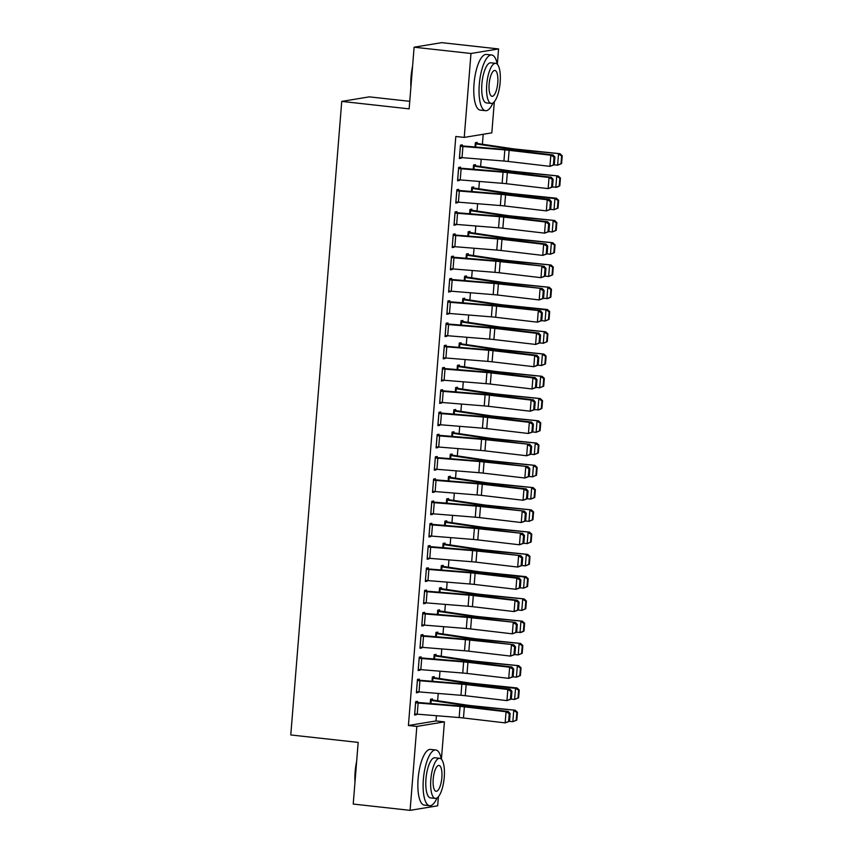 <?xml version="1.0" encoding="UTF-8"?>
<svg xmlns="http://www.w3.org/2000/svg" width="853" height="853" viewBox="0 0 853 853"><rect width="100%" height="100%" fill="white"/><g stroke="black" fill="none" stroke-linecap="round" stroke-linejoin="round"><path stroke-width="1.28" d="M494.324 101.731L491.818 132.855L464.235 137.408L455.811 136.48L408.416 725.498L436 720.945L436.416 715.72M437.621 700.761L438.207 693.457M439.412 678.498L439.999 671.194M441.204 656.234L441.79 648.93M442.995 633.971L443.581 626.678M444.786 611.708L445.373 604.414M446.577 589.455L447.164 582.151M448.369 567.192L448.955 559.888M450.16 544.928L450.747 537.635M451.951 522.665L452.538 515.372M453.743 500.412L454.329 493.109M455.534 478.149L456.12 470.845M457.325 455.886L457.912 448.593M459.117 433.623L459.703 426.329M460.908 411.37L461.494 404.066M462.699 389.107L463.286 381.803M464.49 366.843L465.077 359.539M466.282 344.58L466.868 337.287M468.073 322.327L468.66 315.024M469.864 300.064L470.451 292.76M471.656 277.801L472.242 270.497M473.447 255.537L474.033 248.244M475.238 233.285L475.825 225.981M477.03 211.022L477.616 203.718M478.821 188.758L479.407 181.454M480.612 166.495L481.199 159.202M482.403 144.242L483.203 134.284M436 720.945L444.424 721.873L441.417 759.245M438.41 796.713L437.674 805.797L410.09 810.35L416.84 726.425L444.424 721.873M409.76 101.326L369.328 96.858L341.744 101.411L290.777 734.955L358.175 742.398L353.217 804.059L410.09 810.35M341.744 101.411L409.152 108.864L414.11 47.203L441.694 42.65L498.568 48.941L497.331 64.263M434.145 677.762L434.23 676.642L432.364 676.951L432.023 681.27L432.279 678.071M416.467 691.655L417.405 680.534A7.848 0.672 4.6 0 0 419.921 680.769L461.846 684.159A11.206 0.97 -175.4 0 1 466.154 684.586L507.844 689.48L510.062 689.213L468.372 684.319A16.815 1.45 4.6 0 0 461.91 683.69L419.271 680.225L419.324 679.105L417.458 679.414L416.381 692.775L418.247 692.465L418.301 691.836M435.904 633.033L437.77 633.246L437.813 632.126L435.947 632.436L435.606 636.743M422.811 635.698L422.907 634.589L421.041 634.899L419.964 648.248L421.83 647.939L421.872 647.32M441.31 588.719L441.396 587.6L439.53 587.909L439.188 592.227M426.393 591.182L426.489 590.063L424.623 590.372L423.546 603.732L425.412 603.423L425.455 602.794M444.893 544.193L444.978 543.084L443.112 543.393L442.771 547.701M429.976 546.656L430.061 545.547L428.206 545.856L427.129 559.205L428.995 558.896L429.038 558.278M448.465 499.677L448.561 498.557L446.695 498.866L446.354 503.185M433.559 502.14L433.644 501.02L431.789 501.329L430.712 514.69L432.578 514.38L432.62 513.751M452.047 455.15L452.143 454.041L450.277 454.35L449.926 458.658M434.38 469.054L435.318 457.922A7.848 0.672 4.6 0 0 437.834 458.168L479.749 461.558A11.206 0.97 -175.4 0 1 484.056 461.985L527.975 466.612L486.285 461.718A16.815 1.45 4.6 0 0 479.823 461.078L437.184 457.624L437.226 456.504L435.371 456.813L434.294 470.163L436.16 469.854L436.203 469.235M455.63 410.634L455.726 409.515L453.86 409.824L453.508 414.142L453.817 410.943L487.351 415.901A16.815 1.45 -175.4 0 0 493.247 416.637L538.52 420.838L540.738 422.907L540.13 423.045L539.512 430.829L540.109 430.69L540.738 422.907M440.724 413.097L440.809 411.978L438.954 412.287L437.877 425.647L439.743 425.338L439.785 424.709M457.389 365.905L459.255 366.118L459.309 364.999L457.443 365.308L457.091 369.616M444.306 368.571L444.392 367.462L442.526 367.771L441.459 381.12L443.368 380.193M462.795 321.592L462.891 320.472L461.025 320.781L460.673 325.1M447.889 324.055L447.974 322.935L446.108 323.244L445.042 336.604L446.897 336.295L446.951 335.666M466.378 277.065L466.474 275.956L464.608 276.265L464.256 280.573M451.472 279.528L451.557 278.419L449.691 278.728L448.625 292.078L450.533 291.15M469.96 232.549L470.056 231.43L468.19 231.739L467.839 236.057M452.293 246.442L453.231 235.321A7.848 0.672 4.6 0 0 455.747 235.556L497.662 238.947A11.206 0.97 -175.4 0 1 501.969 239.373L543.66 244.267L545.888 244.001L504.198 239.107A16.815 1.45 4.6 0 0 497.725 238.467L455.097 235.012L455.139 233.893L453.274 234.202L452.207 247.562L454.063 247.253L454.116 246.624M473.543 188.023L473.639 186.914L471.773 187.223L471.421 191.53L471.677 188.332M458.637 190.486L458.722 189.377L456.856 189.675L455.779 203.035L457.645 202.726L457.698 202.108M475.302 143.304L477.168 143.507L477.211 142.387L475.356 142.696L475.004 147.015M462.219 145.97L462.305 144.85L460.439 145.159L459.362 158.519L461.228 158.21L461.281 157.581M460.428 168.222L460.513 167.113L458.647 167.423L457.571 180.772L459.436 180.473L459.49 179.844M475.334 165.77L475.43 164.65L473.564 164.96L473.212 169.267M456.845 212.749L456.931 211.629L455.065 211.939L453.999 225.299L455.907 224.371M471.752 210.286L471.848 209.177L469.982 209.486L469.63 213.794M453.263 257.265L453.348 256.156L451.482 256.465L450.416 269.815L452.271 269.516L452.325 268.887M466.346 254.61L468.212 254.812L468.265 253.693L466.399 254.002L466.047 258.31M449.68 301.791L449.766 300.672L447.9 300.981L446.833 314.341L448.742 313.414M464.586 299.328L464.682 298.219L462.816 298.529L462.465 302.836L462.721 299.638M443.336 357.748L444.274 346.627A7.848 0.672 4.6 0 0 446.791 346.862L488.705 350.252A11.206 0.97 -175.4 0 1 493.013 350.679L534.703 355.573L536.932 355.306L495.241 350.412A16.815 1.45 4.6 0 0 488.78 349.773L446.14 346.318L446.183 345.198L444.317 345.508L443.251 358.857L445.106 358.559L445.159 357.929M461.004 343.855L461.1 342.735L459.234 343.045L458.882 347.352M442.515 390.834L442.6 389.714L440.734 390.024L439.668 403.384L441.534 403.074L441.577 402.456M457.421 388.371L457.517 387.262L455.651 387.571L455.299 391.879M438.932 435.35L439.018 434.241L437.162 434.55L436.086 447.9L437.952 447.601L437.994 446.972M453.839 432.897L453.935 431.778L452.069 432.087L451.717 436.395M435.35 479.876L435.435 478.757L433.58 479.066L432.503 492.426L434.369 492.117L434.412 491.499M448.433 477.211L450.299 477.424L450.352 476.305L448.486 476.614L448.134 480.921M431.767 524.392L431.853 523.284L429.997 523.593L428.92 536.942L430.786 536.644L430.829 536.015M446.673 521.94L446.769 520.82L444.903 521.13L444.562 525.437L444.861 522.249L478.394 527.207A16.815 1.45 -175.4 0 0 484.291 527.943L529.564 532.144L531.782 534.202L531.184 534.351L530.555 542.135L531.152 541.996L531.782 534.202M425.423 580.36L426.361 569.228A7.848 0.672 4.6 0 0 428.878 569.473L470.792 572.864A11.206 0.97 -175.4 0 1 475.11 573.28L516.801 578.185L519.019 577.918L477.328 573.013A16.815 1.45 4.6 0 0 470.867 572.384L428.942 568.994L428.227 568.919L428.27 567.799L426.415 568.109L425.338 581.469L427.204 581.16L427.246 580.541M443.102 566.456L443.187 565.347L441.321 565.656L440.98 569.964L441.236 566.765M424.602 613.435L424.698 612.326L422.832 612.635L421.755 625.985L423.621 625.686L423.664 625.057M439.519 610.983L439.604 609.863L437.738 610.172L437.397 614.48M421.019 657.962L421.115 656.842L419.249 657.151L418.173 670.511L420.039 670.202L420.081 669.584M435.936 655.499L436.022 654.39L434.156 654.699L433.814 659.006M417.437 702.477L417.533 701.369L415.667 701.678L414.59 715.027L416.456 714.729L416.509 714.1M432.354 700.025L432.439 698.906L430.573 699.215L430.232 703.522M414.11 47.203L470.984 53.483L498.568 48.941M408.416 725.498L416.84 726.425M464.235 137.408L470.984 53.483M459.404 158.008L461.228 158.21M457.613 180.271L459.436 180.473M455.822 202.524L457.645 202.726M454.031 224.787L455.854 224.989M452.239 247.05L454.063 247.253M450.448 269.313L452.271 269.516M448.657 291.566L450.48 291.769M446.865 313.829L448.689 314.032M445.074 336.093L446.897 336.295M443.283 358.356L445.106 358.559M441.502 380.609L443.315 380.811M439.711 402.872L441.534 403.074M437.92 425.135L439.743 425.338M436.128 447.399L437.952 447.601M434.337 469.651L436.16 469.854M432.546 491.914L434.369 492.117M430.754 514.178L432.578 514.38M428.963 536.441L430.786 536.644M427.172 558.694L428.995 558.896M425.38 580.957L427.204 581.16M423.589 603.22L425.412 603.423M421.798 625.484L423.621 625.686M420.007 647.736L421.83 647.939M418.215 670L420.039 670.202M416.424 692.263L418.247 692.465M414.633 714.526L416.456 714.729M460.353 146.268L460.396 146.279A7.848 0.672 4.6 0 0 462.912 146.513L504.827 149.904A11.206 0.97 -175.4 0 1 509.134 150.331L550.825 155.225L553.043 154.958L511.363 150.064A16.815 1.45 4.6 0 0 504.891 149.424L460.396 145.767M554.279 164.81L549.929 166.356L550.825 155.225L554.024 157.133L553.394 164.917L554.279 164.81L554.908 157.027L554.024 157.133M459.458 157.4L459.5 157.41A7.848 0.672 4.6 0 0 462.017 157.645L503.931 161.036A11.206 0.97 -175.4 0 1 508.239 161.462L549.929 166.356L553.394 164.917M554.908 157.027L553.043 154.958M561.605 163.563L562.223 155.779L561.626 155.918L560.997 163.701L561.605 163.563L557.617 165.183L554.247 164.842M475.046 147.015L475.302 143.816L508.846 148.774A16.815 1.45 -175.4 0 0 514.743 149.51L560.016 153.711L562.223 155.779M477.168 143.507A7.848 0.672 -175.4 0 1 479.407 143.794L512.312 148.678A11.206 0.97 4.6 0 0 516.236 149.158L560.016 153.711M560.997 163.701L557.617 165.183L558.512 154.062L561.626 155.918M458.562 168.531L458.605 168.542A7.848 0.672 4.6 0 0 461.121 168.777L503.035 172.167A11.206 0.97 -175.4 0 1 507.343 172.594L549.033 177.488L551.251 177.221L509.572 172.327A16.815 1.45 4.6 0 0 503.099 171.688L458.605 168.02M559.813 185.826L560.432 178.032L559.835 178.17L559.205 185.965L559.813 185.826L557.329 187.106L552.456 187.095L548.138 188.62L549.033 177.488L552.232 179.386L551.603 187.18L552.499 187.074L553.117 179.279L552.232 179.386M458.605 168.542L457.709 179.663A7.848 0.672 4.6 0 0 460.225 179.908L502.14 183.299A11.206 0.97 -175.4 0 1 506.447 183.726L548.138 188.62L551.603 187.18M553.117 179.279L551.251 177.221M456.771 190.795L456.813 190.795A7.848 0.672 4.6 0 0 459.33 191.04L501.244 194.431A11.206 0.97 -175.4 0 1 505.552 194.857L547.242 199.751L549.46 199.485L507.78 194.591A16.815 1.45 4.6 0 0 501.308 193.951L456.813 190.283M550.707 209.337L546.346 210.883L547.242 199.751L550.441 201.649L549.812 209.443L550.707 209.337L551.326 201.543L550.441 201.649M455.875 201.926L455.918 201.926A7.848 0.672 4.6 0 0 458.434 202.172L500.348 205.562A11.206 0.97 -175.4 0 1 504.656 205.978L546.346 210.883L549.812 209.443M551.326 201.543L549.46 199.485M473.468 166.068L507.055 171.037A16.815 1.45 -175.4 0 0 512.952 171.773L558.225 175.974L560.432 178.032M473.511 165.567L475.377 165.77A7.848 0.672 -175.4 0 1 477.616 166.058L510.52 170.931A11.206 0.97 4.6 0 0 514.444 171.421L558.225 175.974M559.205 185.965L555.825 187.447L556.721 176.315L559.835 178.17M558.022 208.089L558.64 200.295L558.043 200.434L557.414 208.228L558.022 208.089L554.034 209.71L550.665 209.358M557.414 208.228L554.034 209.71L554.93 198.578L511.16 194.026A16.815 1.45 -175.4 0 1 505.264 193.3L471.72 188.342M558.043 200.434L554.93 198.578L556.433 198.237L558.64 200.295M471.72 187.82L473.586 188.033A7.848 0.672 -175.4 0 1 475.825 188.321L508.729 193.194A11.206 0.97 4.6 0 0 512.653 193.684L556.433 198.237M410.911 87.027A27.349 8.914 -83.7 0 1 411.05 76.791A27.349 8.914 -83.7 0 1 412.575 66.321M412.255 70.266A28.021 9.127 96.3 0 0 411.466 76.898A28.021 9.127 96.3 0 0 411.199 83.434M497.267 64.188A28.021 9.127 96.3 0 0 491.68 54.997A28.021 9.127 96.3 0 0 479.29 84.394A28.021 9.127 96.3 0 0 485.528 110.698A28.021 9.127 96.3 0 0 492.981 102.957M491.68 54.997L486.423 54.421A28.021 9.127 96.3 0 0 474.023 83.807A28.021 9.127 96.3 0 0 480.26 110.122L485.528 110.698M491.232 103.437L486.391 102.904A20.173 6.579 -83.7 0 1 481.892 83.957A20.173 6.579 -83.7 0 1 490.827 62.802L495.668 63.335A20.173 6.579 96.3 0 0 486.743 84.5A20.173 6.579 96.3 0 0 491.232 103.437A20.173 6.579 96.3 0 0 500.157 82.283A20.173 6.579 96.3 0 0 495.668 63.335M497.779 82.677A12.998 4.233 96.3 0 0 494.879 70.468A12.998 4.233 96.3 0 0 489.132 84.106A12.998 4.233 96.3 0 0 492.021 96.314A12.998 4.233 96.3 0 0 497.779 82.677M354.987 782.009A27.349 8.914 -83.7 0 1 355.136 771.762A27.349 8.914 -83.7 0 1 356.661 761.292M356.341 765.237A28.021 9.127 96.3 0 0 355.541 771.869A28.021 9.127 96.3 0 0 355.285 778.416M441.353 759.17A28.021 9.127 96.3 0 0 435.766 749.979A28.021 9.127 96.3 0 0 423.365 779.365A28.021 9.127 96.3 0 0 429.613 805.68A28.021 9.127 96.3 0 0 437.067 797.939M435.766 749.979L430.498 749.403A28.021 9.127 96.3 0 0 418.109 778.789A28.021 9.127 96.3 0 0 424.346 805.093L429.613 805.68M435.318 798.419L430.477 797.886A20.173 6.579 -83.7 0 1 425.978 778.938A20.173 6.579 -83.7 0 1 434.902 757.773L439.753 758.317A20.173 6.579 96.3 0 0 430.829 779.471A20.173 6.579 96.3 0 0 435.318 798.419A20.173 6.579 96.3 0 0 444.242 777.264A20.173 6.579 96.3 0 0 439.753 758.317M441.854 777.648A12.998 4.233 96.3 0 0 438.964 765.44A12.998 4.233 96.3 0 0 433.207 779.077A12.998 4.233 96.3 0 0 436.107 791.285A12.998 4.233 96.3 0 0 441.854 777.648M454.98 213.058L455.022 213.058A7.848 0.672 4.6 0 0 457.539 213.303L499.453 216.694A11.206 0.97 -175.4 0 1 503.76 217.11L545.451 222.004L547.669 221.737L505.989 216.843A16.815 1.45 4.6 0 0 499.517 216.214L455.022 212.546M548.916 231.6L544.555 233.136L545.451 222.004L548.65 223.912L548.021 231.707L548.916 231.6L549.535 223.806L548.65 223.912M454.084 224.19L454.127 224.19A7.848 0.672 4.6 0 0 456.643 224.424L498.557 227.815A11.206 0.97 -175.4 0 1 502.865 228.241L544.555 233.136L548.021 231.707M549.535 223.806L547.669 221.737M455.097 235.012L453.231 234.81M547.125 253.853L542.764 255.399L543.66 244.267L546.858 246.176L546.229 253.959L547.125 253.853L547.743 246.069L546.858 246.176M452.335 246.453A7.848 0.672 4.6 0 0 454.852 246.688L496.766 250.078A11.206 0.97 -175.4 0 1 501.074 250.505L542.764 255.399L546.229 253.959M547.743 246.069L545.888 244.001M556.231 230.353L556.849 222.558L556.252 222.697L555.623 230.491L556.231 230.353L552.243 231.973L548.874 231.621M469.886 210.595L503.473 215.564A16.815 1.45 -175.4 0 0 509.369 216.289L554.642 220.49L556.849 222.558M469.928 210.083L471.794 210.286A7.848 0.672 -175.4 0 1 474.033 210.574L506.938 215.457A11.206 0.97 4.6 0 0 510.862 215.937L554.642 220.49M555.623 230.491L552.243 231.973L553.139 220.842L556.252 222.697M554.439 252.605L555.058 244.822L554.461 244.96L553.832 252.744L554.439 252.605L550.452 254.226L547.082 253.885M468.094 232.858L501.681 237.816A16.815 1.45 -175.4 0 0 507.578 238.552L552.851 242.753L555.058 244.822M468.137 232.347L470.003 232.549A7.848 0.672 -175.4 0 1 472.242 232.837L505.147 237.72A11.206 0.97 4.6 0 0 509.07 238.2L552.851 242.753M553.832 252.744L550.452 254.226L551.347 243.105L554.461 244.96M451.397 257.574L451.44 257.585A7.848 0.672 4.6 0 0 453.956 257.819L495.87 261.21A11.206 0.97 -175.4 0 1 500.178 261.636L544.097 266.264L502.406 261.37A16.815 1.45 4.6 0 0 495.934 260.73L451.44 257.062M545.334 276.116L540.973 277.662L541.868 266.531L545.067 268.428L544.438 276.223L545.334 276.116L545.952 268.322L545.067 268.428M450.501 268.706L450.544 268.706A7.848 0.672 4.6 0 0 453.06 268.951L494.975 272.342A11.206 0.97 -175.4 0 1 499.282 272.768L540.973 277.662L544.438 276.223M545.952 268.322L544.097 266.264M552.648 274.869L553.266 267.074L552.669 267.213L552.04 275.007L552.648 274.869L548.66 276.489L545.291 276.137M466.09 258.32L466.346 255.122L499.89 260.08A16.815 1.45 -175.4 0 0 505.786 260.815L551.059 265.016L553.266 267.074M468.212 254.812A7.848 0.672 -175.4 0 1 470.451 255.1L503.355 259.973A11.206 0.97 4.6 0 0 507.279 260.464L551.059 265.016M552.04 275.007L548.66 276.489L549.556 265.358L552.669 267.213M449.606 279.837L449.648 279.837A7.848 0.672 4.6 0 0 452.165 280.083L494.079 283.473A11.206 0.97 -175.4 0 1 498.387 283.9L542.305 288.527L500.615 283.633A16.815 1.45 4.6 0 0 494.154 282.993L449.648 279.326M550.857 297.132L551.475 289.338L550.878 289.476L550.26 297.27L550.857 297.132L548.372 298.401L543.5 298.401L539.181 299.925L540.077 288.794L543.276 290.692L542.647 298.486L543.542 298.379L544.161 290.585L543.276 290.692M449.648 279.837L448.753 290.969A7.848 0.672 4.6 0 0 451.269 291.214L493.183 294.605A11.206 0.97 -175.4 0 1 497.491 295.021L539.181 299.925L542.647 298.486M544.161 290.585L542.305 288.527M464.512 277.374L498.099 282.343A16.815 1.45 -175.4 0 0 503.995 283.068L549.268 287.28L551.475 289.338M464.554 276.862L466.42 277.076A7.848 0.672 -175.4 0 1 468.66 277.364L501.564 282.236A11.206 0.97 4.6 0 0 505.488 282.727L549.268 287.28M550.26 297.27L546.869 298.753L547.765 287.621L550.878 289.476M447.814 302.101L447.857 302.101A7.848 0.672 4.6 0 0 450.373 302.346L492.288 305.737A11.206 0.97 -175.4 0 1 496.595 306.152L540.514 310.78L498.824 305.886A16.815 1.45 4.6 0 0 492.362 305.257L447.857 301.589M541.751 320.643L537.39 322.178L538.286 311.046L541.484 312.955L540.855 320.749L541.751 320.643L542.369 312.848L541.484 312.955M446.919 313.232L446.961 313.232A7.848 0.672 4.6 0 0 449.478 313.467L491.392 316.858A11.206 0.97 -175.4 0 1 495.7 317.284L537.39 322.178L540.855 320.749M542.369 312.848L540.514 310.78M446.023 324.353L446.066 324.364A7.848 0.672 4.6 0 0 448.582 324.598L490.496 327.989A11.206 0.97 -175.4 0 1 494.804 328.416L536.494 333.31L538.723 333.043L497.032 328.149A16.815 1.45 4.6 0 0 490.571 327.509L446.066 323.852M539.96 342.895L535.599 344.441L536.494 333.31L539.693 335.218L539.064 343.002L539.96 342.895L540.578 335.112L539.693 335.218M445.127 335.485L445.17 335.496A7.848 0.672 4.6 0 0 447.686 335.73L489.601 339.121A11.206 0.97 -175.4 0 1 493.908 339.547L535.599 344.441L539.064 343.002M540.578 335.112L538.723 333.043M446.14 346.318L444.274 346.105M538.168 365.159L533.807 366.705L534.703 355.573L537.902 357.471L537.273 365.265L538.168 365.159L538.787 357.364L537.902 357.471M443.379 357.748A7.848 0.672 4.6 0 0 445.895 357.993L487.809 361.384A11.206 0.97 -175.4 0 1 492.117 361.811L533.807 366.705L537.273 365.265M538.787 357.364L536.932 355.306M442.44 368.88L442.483 368.88A7.848 0.672 4.6 0 0 444.999 369.125L486.914 372.516A11.206 0.97 -175.4 0 1 491.221 372.942L532.912 377.836L535.14 377.57L493.45 372.676A16.815 1.45 4.6 0 0 486.988 372.036L442.483 368.368M536.377 387.422L532.016 388.968L532.912 377.836L536.111 379.734L535.481 387.529L536.377 387.422L537.006 379.628L536.111 379.734M441.545 380.011L441.587 380.011A7.848 0.672 4.6 0 0 444.104 380.257L486.018 383.647A11.206 0.97 -175.4 0 1 490.326 384.074L532.016 388.968L535.481 387.529M537.006 379.628L535.14 377.57M440.649 391.143L440.692 391.143A7.848 0.672 4.6 0 0 443.208 391.388L485.122 394.779A11.206 0.97 -175.4 0 1 489.43 395.195L531.12 400.089L533.349 399.822L491.659 394.928A16.815 1.45 4.6 0 0 485.197 394.299L440.692 390.631M541.9 408.438L542.529 400.643L541.922 400.782L541.303 408.576L541.9 408.438L539.416 409.707L534.543 409.707L530.225 411.221L531.12 400.089L534.319 401.998L533.69 409.792L534.586 409.685L535.215 401.891L534.319 401.998M440.692 391.143L439.796 402.275A7.848 0.672 4.6 0 0 442.312 402.509L484.227 405.911A11.206 0.97 -175.4 0 1 488.534 406.327L530.225 411.221L533.69 409.792M535.215 401.891L533.349 399.822M438.858 413.396L438.9 413.406A7.848 0.672 4.6 0 0 441.417 413.641L483.331 417.032A11.206 0.97 -175.4 0 1 487.639 417.458L529.329 422.352L531.558 422.086L489.867 417.192A16.815 1.45 4.6 0 0 483.406 416.552L438.9 412.895M532.794 431.938L528.433 433.484L529.329 422.352L532.528 424.261L531.899 432.044L532.794 431.938L533.424 424.154L532.528 424.261M437.962 424.527L438.005 424.538A7.848 0.672 4.6 0 0 440.521 424.773L482.435 428.163A11.206 0.97 -175.4 0 1 486.743 428.59L528.433 433.484L531.899 432.044M533.424 424.154L531.558 422.086M437.067 435.659L437.109 435.67A7.848 0.672 4.6 0 0 439.626 435.904L481.54 439.295A11.206 0.97 -175.4 0 1 485.847 439.721L529.766 444.349L488.076 439.455A16.815 1.45 4.6 0 0 481.614 438.815L437.109 435.147M531.003 454.201L526.642 455.747L527.538 444.616L530.737 446.514L530.108 454.308L531.003 454.201L531.632 446.407L530.737 446.514M436.171 446.791L436.214 446.791A7.848 0.672 4.6 0 0 438.73 447.036L480.644 450.427A11.206 0.97 -175.4 0 1 484.952 450.853L526.642 455.747L530.108 454.308M531.632 446.407L529.766 444.349M437.184 457.624L435.318 457.411M529.212 476.464L524.851 478.011L525.747 466.879L528.945 468.777L528.316 476.571L529.212 476.464L529.841 468.67L528.945 468.777M434.422 469.054A7.848 0.672 4.6 0 0 436.939 469.299L478.853 472.69A11.206 0.97 -175.4 0 1 483.161 473.116L524.851 478.011L528.316 476.571M529.841 468.67L527.975 466.612M433.484 480.186L433.527 480.186A7.848 0.672 4.6 0 0 436.043 480.431L477.957 483.822A11.206 0.97 -175.4 0 1 482.265 484.237L523.955 489.142L526.184 488.865L484.493 483.971A16.815 1.45 4.6 0 0 478.032 483.342L433.527 479.674M527.421 498.728L523.06 500.263L523.955 489.142L527.154 491.04L526.525 498.834L527.421 498.728L528.05 490.933L527.154 491.04M432.588 491.317L432.631 491.317A7.848 0.672 4.6 0 0 435.147 491.552L477.062 494.953A11.206 0.97 -175.4 0 1 481.38 495.369L523.06 500.263L526.525 498.834M528.05 490.933L526.184 488.865M431.693 502.438L431.735 502.449A7.848 0.672 4.6 0 0 434.252 502.684L476.166 506.074A11.206 0.97 -175.4 0 1 480.484 506.501L524.392 511.128L482.702 506.234A16.815 1.45 4.6 0 0 476.241 505.594L431.735 501.937M525.629 520.98L521.268 522.526L522.164 511.395L525.363 513.303L524.744 521.087L525.629 520.98L526.258 513.197L525.363 513.303M431.735 502.449L430.84 513.581A7.848 0.672 4.6 0 0 433.356 513.815L475.27 517.206A11.206 0.97 -175.4 0 1 479.589 517.632L521.268 522.526L524.744 521.087M526.258 513.197L524.392 511.128M429.901 524.702L429.944 524.712A7.848 0.672 4.6 0 0 432.46 524.947L474.375 528.338A11.206 0.97 -175.4 0 1 478.693 528.764L522.601 533.392L480.911 528.497A16.815 1.45 4.6 0 0 474.449 527.858L429.944 524.19M523.838 543.244L519.477 544.79L520.373 533.658L523.571 535.556L522.953 543.35L523.838 543.244L524.467 535.449L523.571 535.556M429.006 535.833L429.048 535.833A7.848 0.672 4.6 0 0 431.565 536.079L473.479 539.469A11.206 0.97 -175.4 0 1 477.797 539.896L519.477 544.79L522.953 543.35M524.467 535.449L522.601 533.392M428.11 546.965L428.153 546.965A7.848 0.672 4.6 0 0 430.669 547.21L472.583 550.601A11.206 0.97 -175.4 0 1 476.902 551.027L520.81 555.655L479.119 550.761A16.815 1.45 4.6 0 0 472.658 550.121L428.153 546.453M522.047 565.507L517.686 567.053L518.581 555.921L521.78 557.819L521.162 565.614L522.047 565.507L522.676 557.713L521.78 557.819M427.214 558.097L427.257 558.097A7.848 0.672 4.6 0 0 429.773 558.342L471.688 561.732A11.206 0.97 -175.4 0 1 476.006 562.159L517.686 567.053L521.162 565.614M522.676 557.713L520.81 555.655M428.227 568.919L426.361 568.716M520.255 587.77L515.905 589.306L516.801 578.185L519.989 580.083L519.37 587.877L520.255 587.77L520.884 579.976L519.989 580.083M425.466 580.36A7.848 0.672 4.6 0 0 427.982 580.594L469.907 583.996A11.206 0.97 -175.4 0 1 474.215 584.412L515.905 589.306L519.37 587.877M520.884 579.976L519.019 577.918M424.527 591.481L424.57 591.492A7.848 0.672 4.6 0 0 427.086 591.726L469.011 595.117A11.206 0.97 -175.4 0 1 473.319 595.543L515.009 600.437L517.227 600.171L475.537 595.277A16.815 1.45 4.6 0 0 469.075 594.648L424.57 590.98M518.464 610.023L514.114 611.569L515.009 600.437L518.197 602.346L517.579 610.13L518.464 610.023L519.093 602.239L518.197 602.346M423.632 602.613L423.674 602.623A7.848 0.672 4.6 0 0 426.191 602.858L468.116 606.248A11.206 0.97 -175.4 0 1 472.423 606.675L514.114 611.569L517.579 610.13M519.093 602.239L517.227 600.171M549.065 319.395L549.684 311.601L549.087 311.74L548.468 319.534L549.065 319.395L545.078 321.016L541.708 320.664M548.468 319.534L545.078 321.016L545.973 309.884L502.204 305.331A16.815 1.45 -175.4 0 1 496.307 304.606L462.763 299.638M549.087 311.74L545.973 309.884L547.477 309.532L549.684 311.601M462.763 299.126L464.629 299.339A7.848 0.672 -175.4 0 1 466.868 299.616L499.773 304.5A11.206 0.97 4.6 0 0 503.696 304.979L547.477 309.532M547.274 341.648L547.903 333.864L547.295 334.003L546.677 341.786L547.274 341.648L543.286 343.269L539.917 342.927M460.929 321.901L494.516 326.859A16.815 1.45 -175.4 0 0 500.412 327.595L545.685 331.796L547.903 333.864M460.972 321.389L462.838 321.592A7.848 0.672 -175.4 0 1 465.077 321.88L497.981 326.763A11.206 0.97 4.6 0 0 501.905 327.243L545.685 331.796M546.677 341.786L543.286 343.269L544.182 332.148L547.295 334.003M545.483 363.911L546.112 356.117L545.504 356.255L544.886 364.05L545.483 363.911L541.495 365.532L538.126 365.18M459.138 344.154L492.725 349.122A16.815 1.45 -175.4 0 0 498.621 349.858L543.894 354.059L546.112 356.117M459.181 343.652L461.046 343.855A7.848 0.672 -175.4 0 1 463.286 344.143L496.19 349.016A11.206 0.97 4.6 0 0 500.114 349.506L543.894 354.059M544.886 364.05L541.495 365.532L542.391 354.4L545.504 356.255M543.692 386.174L544.321 378.38L543.713 378.519L543.094 386.313L543.692 386.174L539.704 387.795L536.334 387.443M457.133 369.626L457.389 366.427L490.933 371.386A16.815 1.45 -175.4 0 0 496.83 372.111L542.103 376.322L544.321 378.38M459.255 366.118A7.848 0.672 -175.4 0 1 461.494 366.406L494.399 371.279A11.206 0.97 4.6 0 0 498.323 371.769L542.103 376.322M543.094 386.313L539.704 387.795L540.599 376.663L543.713 378.519M455.566 388.68L489.142 393.649A16.815 1.45 -175.4 0 0 495.039 394.374L540.312 398.575L542.529 400.643M455.598 388.168L457.464 388.382A7.848 0.672 -175.4 0 1 459.703 388.659L492.607 393.542A11.206 0.97 4.6 0 0 496.531 394.033L540.312 398.575M541.303 408.576L537.912 410.058L538.808 398.927L541.922 400.782M540.109 430.69L536.121 432.322L532.752 431.97M453.807 410.432L455.673 410.634A7.848 0.672 -175.4 0 1 457.912 410.922L490.816 415.806A11.206 0.97 4.6 0 0 494.74 416.285L538.52 420.838M539.512 430.829L536.121 432.322L537.017 421.19L540.13 423.045M538.318 452.954L538.947 445.159L538.339 445.298L537.721 453.092L538.318 452.954L534.33 454.574L530.961 454.222M451.983 433.196L485.56 438.165A16.815 1.45 -175.4 0 0 491.456 438.9L536.729 443.102L538.947 445.159M452.015 432.695L453.881 432.897A7.848 0.672 -175.4 0 1 456.12 433.185L489.025 438.058A11.206 0.97 4.6 0 0 492.949 438.549L536.729 443.102M537.721 453.092L534.33 454.574L535.226 443.443L538.339 445.298M536.526 475.217L537.155 467.423L536.548 467.561L535.929 475.356L536.526 475.217L532.549 476.838L529.169 476.486M450.192 455.459L483.768 460.428A16.815 1.45 -175.4 0 0 489.665 461.153L534.938 465.365L537.155 467.423M450.224 454.948L452.09 455.161A7.848 0.672 -175.4 0 1 454.329 455.449L487.234 460.321A11.206 0.97 4.6 0 0 491.157 460.812L534.938 465.365M535.929 475.356L532.549 476.838L533.434 465.706L536.548 467.561M534.735 497.48L535.364 489.686L534.767 489.825L534.138 497.619L534.735 497.48L530.758 499.101L527.378 498.749M448.401 477.723L481.977 482.691A16.815 1.45 -175.4 0 0 487.873 483.416L533.146 487.617L535.364 489.686M450.299 477.424A7.848 0.672 -175.4 0 1 452.538 477.701L485.442 482.585A11.206 0.97 4.6 0 0 489.366 483.075L533.146 487.617M534.138 497.619L530.758 499.101L531.654 487.969L534.767 489.825M532.944 519.733L533.573 511.949L532.976 512.088L532.347 519.872L532.944 519.733L528.967 521.364L525.587 521.012M446.609 499.986L480.186 504.944A16.815 1.45 -175.4 0 0 486.082 505.68L531.355 509.881L533.573 511.949M446.641 499.474L448.507 499.677A7.848 0.672 -175.4 0 1 450.747 499.965L483.651 504.848A11.206 0.97 4.6 0 0 487.575 505.328L531.355 509.881M532.347 519.872L528.967 521.364L529.862 510.233L532.976 512.088M531.152 541.996L527.175 543.617L523.795 543.265M444.861 521.737L446.716 521.94A7.848 0.672 -175.4 0 1 448.955 522.228L481.86 527.101A11.206 0.97 4.6 0 0 485.784 527.591L529.564 532.144M530.555 542.135L527.175 543.617L528.071 532.485L531.184 534.351M529.361 564.26L529.99 556.465L529.393 556.604L528.764 564.398L529.361 564.26L525.384 565.88L522.004 565.528M443.027 544.502L476.603 549.471A16.815 1.45 -175.4 0 0 482.499 550.196L527.772 554.407L529.99 556.465M443.07 543.99L444.925 544.203A7.848 0.672 -175.4 0 1 447.164 544.491L480.068 549.364A11.206 0.97 4.6 0 0 483.992 549.854L527.772 554.407M528.764 564.398L525.384 565.88L526.28 554.749L529.393 556.604M527.57 586.523L528.199 578.729L527.602 578.867L526.973 586.661L527.57 586.523L523.593 588.144L520.213 587.792M526.973 586.661L523.593 588.144L524.488 577.012L480.708 572.459A16.815 1.45 -175.4 0 1 474.812 571.734L441.278 566.765M527.602 578.867L524.488 577.012L525.981 576.66L528.199 578.729M441.278 566.253L443.133 566.467A7.848 0.672 -175.4 0 1 445.373 566.744L478.277 571.627A11.206 0.97 4.6 0 0 482.212 572.118L525.981 576.66M525.779 608.775L526.408 600.992L525.811 601.13L525.181 608.914L525.779 608.775L521.801 610.407L518.421 610.055M439.444 589.028L473.02 593.987A16.815 1.45 -175.4 0 0 478.917 594.722L524.19 598.923L526.408 600.992M439.487 588.517L441.353 588.719A7.848 0.672 -175.4 0 1 443.581 589.007L476.486 593.891A11.206 0.97 4.6 0 0 480.42 594.37L524.19 598.923M525.181 608.914L521.801 610.407L522.697 599.275L525.811 601.13M422.736 613.744L422.779 613.755A7.848 0.672 4.6 0 0 425.295 613.989L467.22 617.38A11.206 0.97 -175.4 0 1 471.528 617.807L515.436 622.434L473.746 617.54A16.815 1.45 4.6 0 0 467.284 616.9L422.779 613.232M523.987 631.039L524.616 623.255L524.019 623.394L523.39 631.177L523.987 631.039L521.503 632.318L516.63 632.308L512.322 633.832L513.218 622.701L516.406 624.599L515.788 632.393L516.673 632.286L517.302 624.492L516.406 624.599M422.779 613.755L421.883 624.876A7.848 0.672 4.6 0 0 424.399 625.121L466.324 628.512A11.206 0.97 -175.4 0 1 470.632 628.938L512.322 633.832L515.788 632.393M517.302 624.492L515.436 622.434M437.653 611.281L471.229 616.25A16.815 1.45 -175.4 0 0 477.126 616.986L522.399 621.187L524.616 623.255M437.696 610.78L439.562 610.983A7.848 0.672 -175.4 0 1 441.79 611.27L474.694 616.143A11.206 0.97 4.6 0 0 478.629 616.634L522.399 621.187M523.39 631.177L520.01 632.659L520.906 621.528L524.019 623.394M420.945 636.007L420.987 636.007A7.848 0.672 4.6 0 0 423.504 636.253L465.429 639.643A11.206 0.97 -175.4 0 1 469.736 640.07L513.645 644.697L471.954 639.803A16.815 1.45 4.6 0 0 465.493 639.164L420.987 635.496M514.881 654.55L510.531 656.096L511.427 644.964L514.615 646.862L513.996 654.656L514.881 654.55L515.511 646.755L514.615 646.862M420.049 647.139L420.092 647.139A7.848 0.672 4.6 0 0 422.608 647.384L464.533 650.775A11.206 0.97 -175.4 0 1 468.841 651.202L510.531 656.096L513.996 654.656M515.511 646.755L513.645 644.697M522.196 653.302L522.825 645.508L522.228 645.646L521.599 653.441L522.196 653.302L518.219 654.923L514.839 654.571M435.648 636.754L435.904 633.555L469.438 638.513A16.815 1.45 -175.4 0 0 475.334 639.238L520.607 643.45L522.825 645.508M437.77 633.246A7.848 0.672 -175.4 0 1 439.999 633.534L472.903 638.407A11.206 0.97 4.6 0 0 476.838 638.897L520.607 643.45M521.599 653.441L518.219 654.923L519.114 643.791L522.228 645.646M419.154 658.271L419.196 658.271A7.848 0.672 4.6 0 0 421.713 658.516L463.637 661.907A11.206 0.97 -175.4 0 1 467.945 662.323L509.636 667.227L511.853 666.961L470.163 662.056A16.815 1.45 4.6 0 0 463.701 661.427L419.196 657.759M513.09 676.813L508.74 678.348L509.636 667.227L512.824 669.125L512.205 676.919L513.09 676.813L513.719 669.019L512.824 669.125M418.258 669.402L418.301 669.402A7.848 0.672 4.6 0 0 420.817 669.637L462.742 673.038A11.206 0.97 -175.4 0 1 467.049 673.454L508.74 678.348L512.205 676.919M513.719 669.019L511.853 666.961M520.405 675.565L521.034 667.771L520.437 667.91L519.808 675.704L520.405 675.565L516.428 677.186L513.048 676.834M434.07 655.808L467.657 660.776A16.815 1.45 -175.4 0 0 473.543 661.501L518.816 665.703L521.034 667.771M434.113 655.296L435.979 655.509A7.848 0.672 -175.4 0 1 438.207 655.786L471.112 660.67A11.206 0.97 4.6 0 0 475.046 661.16L518.816 665.703M519.808 675.704L516.428 677.186L517.323 666.054L520.437 667.91M419.271 680.225L417.405 680.022M511.299 699.065L506.949 700.612L507.844 689.48L511.032 691.388L510.414 699.172L511.299 699.065L511.928 691.282L511.032 691.388M416.509 691.666A7.848 0.672 4.6 0 0 419.026 691.9L460.951 695.291A11.206 0.97 -175.4 0 1 465.258 695.717L506.949 700.612L510.414 699.172M511.928 691.282L510.062 689.213M518.613 697.818L519.242 690.034L518.645 690.173L518.016 697.957L518.613 697.818L514.636 699.449L511.256 699.097M518.016 697.957L514.636 699.449L515.532 688.318L471.752 683.765A16.815 1.45 -175.4 0 1 465.866 683.029L432.322 678.071M518.645 690.173L515.532 688.318L517.025 687.966L519.242 690.034M432.322 677.559L434.188 677.762A7.848 0.672 -175.4 0 1 436.416 678.05L469.321 682.933A11.206 0.97 4.6 0 0 473.255 683.413L517.025 687.966M415.571 702.787L415.614 702.797A7.848 0.672 4.6 0 0 418.13 703.032L460.055 706.423A11.206 0.97 -175.4 0 1 464.363 706.849L506.053 711.743L508.271 711.477L466.58 706.583A16.815 1.45 4.6 0 0 460.119 705.943L415.614 702.275M509.508 721.329L505.157 722.875L506.053 711.743L509.252 713.641L508.623 721.435L509.508 721.329L510.137 713.534L509.252 713.641M414.675 713.918L414.718 713.929A7.848 0.672 4.6 0 0 417.234 714.164L459.159 717.554A11.206 0.97 -175.4 0 1 463.467 717.981L505.157 722.875L508.623 721.435M510.137 713.534L508.271 711.477M516.822 720.081L517.451 712.298L516.854 712.436L516.225 720.22L516.822 720.081L512.845 721.702L509.465 721.35M430.488 700.324L464.075 705.292A16.815 1.45 -175.4 0 0 469.96 706.028L515.233 710.229L517.451 712.298M430.53 699.823L432.396 700.025A7.848 0.672 -175.4 0 1 434.625 700.313L467.529 705.186A11.206 0.97 4.6 0 0 471.464 705.676L515.233 710.229M516.225 720.22L512.845 721.702L513.741 710.57L516.854 712.436M460.396 146.279L459.5 157.41M504.827 149.904L503.931 161.036M509.134 150.331L508.239 161.462M462.912 146.513L462.017 157.645M514.668 150.448L514.743 149.51M508.761 149.787L508.846 148.774M475.686 147.068L475.942 143.901M503.035 172.167L502.14 183.299M507.343 172.594L506.447 183.726M461.121 168.777L460.225 179.908M456.813 190.795L455.918 201.926M501.244 194.431L500.348 205.562M505.552 194.857L504.656 205.978M459.33 191.04L458.434 202.172M473.255 169.278L473.511 166.079M512.877 172.711L512.952 171.773M506.97 172.039L507.055 171.037M473.895 169.331L474.151 166.154M511.086 194.974L511.16 194.026M505.179 194.303L505.264 193.3M472.104 191.584L472.359 188.417M455.022 213.058L454.127 224.19M499.453 216.694L498.557 227.815M503.76 217.11L502.865 228.241M457.539 213.303L456.643 224.424M497.662 238.947L496.766 250.078M501.969 239.373L501.074 250.505M455.747 235.556L454.852 246.688M469.672 213.794L469.928 210.595M509.294 217.238L509.369 216.289M503.387 216.566L503.473 215.564M470.312 213.847L470.568 210.68M467.881 236.057L468.137 232.858M507.503 239.49L507.578 238.552M501.596 238.829L501.681 237.816M468.521 236.11L468.777 232.944M451.44 257.585L450.544 268.706M495.87 261.21L494.975 272.342M500.178 261.636L499.282 272.768M453.956 257.819L453.06 268.951M505.712 261.754L505.786 260.815M499.815 261.082L499.89 260.08M466.73 258.374L466.986 255.196M494.079 283.473L493.183 294.605M498.387 283.9L497.491 295.021M452.165 280.083L451.269 291.214M464.299 280.573L464.554 277.385M503.92 284.017L503.995 283.068M498.024 283.345L498.099 282.343M464.938 280.626L465.194 277.46M447.857 302.101L446.961 313.232M492.288 305.737L491.392 316.858M496.595 306.152L495.7 317.284M450.373 302.346L449.478 313.467M446.066 324.364L445.17 335.496M490.496 327.989L489.601 339.121M494.804 328.416L493.908 339.547M448.582 324.598L447.686 335.73M488.705 350.252L487.809 361.384M493.013 350.679L492.117 361.811M446.791 346.862L445.895 357.993M442.483 368.88L441.587 380.011M486.914 372.516L486.018 383.647M491.221 372.942L490.326 384.074M444.999 369.125L444.104 380.257M485.122 394.779L484.227 405.911M489.43 395.195L488.534 406.327M443.208 391.388L442.312 402.509M438.9 413.406L438.005 424.538M483.331 417.032L482.435 428.163M487.639 417.458L486.743 428.59M441.417 413.641L440.521 424.773M437.109 435.67L436.214 446.791M481.54 439.295L480.644 450.427M485.847 439.721L484.952 450.853M439.626 435.904L438.73 447.036M479.749 461.558L478.853 472.69M484.056 461.985L483.161 473.116M437.834 458.168L436.939 469.299M433.527 480.186L432.631 491.317M477.957 483.822L477.062 494.953M482.265 484.237L481.38 495.369M436.043 480.431L435.147 491.552M476.166 506.074L475.27 517.206M480.484 506.501L479.589 517.632M434.252 502.684L433.356 513.815M429.944 524.712L429.048 535.833M474.375 528.338L473.479 539.469M478.693 528.764L477.797 539.896M432.46 524.947L431.565 536.079M428.153 546.965L427.257 558.097M472.583 550.601L471.688 561.732M476.902 551.027L476.006 562.159M430.669 547.21L429.773 558.342M470.792 572.864L469.907 583.996M475.11 573.28L474.215 584.412M428.878 569.473L427.982 580.594M424.57 591.492L423.674 602.623M469.011 595.117L468.116 606.248M473.319 595.543L472.423 606.675M427.086 591.726L426.191 602.858M502.129 306.28L502.204 305.331M496.233 305.609L496.307 304.606M463.147 302.89L463.403 299.723M460.716 325.1L460.972 321.901M500.338 328.544L500.412 327.595M494.441 327.872L494.516 326.859M461.356 325.153L461.612 321.986M458.925 347.363L459.181 344.164M498.547 350.796L498.621 349.858M492.65 350.125L492.725 349.122M459.564 347.416L459.82 344.249M496.755 373.06L496.83 372.111M490.859 372.388L490.933 371.386M457.773 369.669L458.029 366.502M455.342 391.879L455.598 388.68M494.964 395.323L495.039 394.374M489.068 394.651L489.142 393.649M455.992 391.932L456.238 388.765M493.173 417.586L493.247 416.637M487.276 416.914L487.351 415.901M454.201 414.195L454.446 411.029M451.759 436.405L452.026 433.207M491.381 439.839L491.456 438.9M485.485 439.167L485.56 438.165M452.41 436.459L452.655 433.292M449.968 458.669L450.235 455.47M489.59 462.102L489.665 461.153M483.694 461.43L483.768 460.428M450.619 458.711L450.864 455.545M448.177 480.921L448.443 477.723M487.799 484.365L487.873 483.416M481.902 483.694L481.977 482.691M448.827 480.975L449.083 477.808M446.386 503.185L446.652 499.986M486.007 506.629L486.082 505.68M480.111 505.957L480.186 504.944M447.036 503.238L447.292 500.071M484.216 528.881L484.291 527.943M478.32 528.21L478.394 527.207M445.245 525.501L445.501 522.335M442.814 547.711L443.07 544.513M482.425 551.145L482.499 550.196M476.528 550.473L476.603 549.471M443.453 547.754L443.709 544.587M480.634 573.408L480.708 572.459M474.737 572.736L474.812 571.734M441.662 570.017L441.918 566.85M439.231 592.227L439.487 589.028M478.842 595.671L478.917 594.722M472.946 594.999L473.02 593.987M439.871 592.281L440.127 589.114M467.22 617.38L466.324 628.512M471.528 617.807L470.632 628.938M425.295 613.989L424.399 625.121M437.44 614.491L437.696 611.292M477.051 617.924L477.126 616.986M471.155 617.252L471.229 616.25M438.079 614.544L438.335 611.377M420.987 636.007L420.092 647.139M465.429 639.643L464.533 650.775M469.736 640.07L468.841 651.202M423.504 636.253L422.608 647.384M475.26 640.187L475.334 639.238M469.363 639.515L469.438 638.513M436.288 636.796L436.544 633.63M419.196 658.271L418.301 669.402M463.637 661.907L462.742 673.038M467.945 662.323L467.049 673.454M421.713 658.516L420.817 669.637M433.857 659.006L434.113 655.808M473.468 662.45L473.543 661.501M467.572 661.779L467.657 660.776M434.497 659.06L434.753 655.893M461.846 684.159L460.951 695.291M466.154 684.586L465.258 695.717M419.921 680.769L419.026 691.9M471.677 684.714L471.752 683.765M465.781 684.042L465.866 683.029M432.706 681.323L432.961 678.156M415.614 702.797L414.718 713.929M460.055 706.423L459.159 717.554M464.363 706.849L463.467 717.981M418.13 703.032L417.234 714.164M430.275 703.533L430.53 700.334M469.886 706.966L469.96 706.028M463.989 706.295L464.075 705.292M430.914 703.586L431.17 700.42"/></g></svg>
